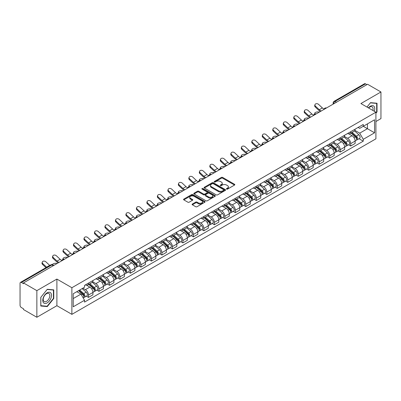 <?xml version="1.0" encoding="UTF-8"?>
<svg xmlns="http://www.w3.org/2000/svg" width="401" height="401" viewBox="0 0 401 401"><rect width="100%" height="100%" fill="white"/><g stroke="black" fill="none" stroke-linecap="round" stroke-linejoin="round"><path stroke-width="0.6" d="M226.605 189.107A0.652 0.376 0 0 0 227.527 189.107L234.54 185.061A0.932 0.536 0 0 0 234.816 184.681A0.932 0.536 0 0 0 234.54 184.3L222.66 177.437A0.932 0.536 0 0 0 221.342 177.437L214.329 181.488A0.652 0.376 0 0 0 214.139 181.753A0.652 0.376 0 0 0 214.329 182.019A0.652 0.376 0 0 0 215.252 182.019L216.159 181.498A2.987 1.724 0 0 1 220.385 181.498L221.377 182.069A2.987 1.724 0 0 1 222.249 183.287A2.987 1.724 0 0 1 221.377 184.505L220.47 185.031A0.652 0.376 0 0 0 220.274 185.297A0.652 0.376 0 0 0 220.47 185.563A0.652 0.376 0 0 0 221.392 185.563L222.299 185.041A2.987 1.724 0 0 1 226.52 185.041L227.512 185.613A2.987 1.724 0 0 1 228.385 186.831A2.987 1.724 0 0 1 227.512 188.049L226.605 188.575A0.652 0.376 0 0 0 226.415 188.841A0.652 0.376 0 0 0 226.605 189.107L226.605 188.575M192.37 204.034A0.932 0.536 0 0 0 192.099 204.415A0.932 0.536 0 0 0 192.37 204.796L195.703 206.721A0.932 0.536 0 0 0 197.021 206.721L204.811 202.224A0.932 0.536 0 0 0 205.086 201.843A0.932 0.536 0 0 0 204.811 201.462L192.931 194.605A0.932 0.536 0 0 0 191.613 194.605L183.823 199.102A0.932 0.536 0 0 0 183.553 199.482A0.932 0.536 0 0 0 183.823 199.863L187.848 202.184A0.932 0.536 0 0 0 189.172 202.184L192.505 200.259A0.932 0.536 0 0 0 192.776 199.878A0.932 0.536 0 0 0 192.505 199.498L190.505 198.345A2.496 1.444 0 0 1 189.773 197.327A2.496 1.444 0 0 1 191.317 195.994A2.496 1.444 0 0 1 194.039 196.31L201.858 200.826A2.496 1.444 0 0 1 202.59 201.843A2.496 1.444 0 0 1 201.046 203.172A2.496 1.444 0 0 1 198.325 202.861L197.021 202.109A0.932 0.536 0 0 0 195.703 202.109L192.37 204.034L192.37 204.796M71.884 287.728L56.892 279.071L36.857 290.64L23.479 282.916L367.572 84.255L380.95 91.979L360.915 103.548L375.907 112.2L71.884 287.728L71.884 314.354L375.907 138.831L375.907 112.2M216.229 194.871A0.932 0.536 0 0 0 217.548 194.871L225.337 190.375A0.932 0.536 0 0 0 225.608 189.994A0.932 0.536 0 0 0 225.337 189.613L213.457 182.756A0.932 0.536 0 0 0 212.134 182.756L204.35 187.252A0.932 0.536 0 0 0 204.074 187.633A0.932 0.536 0 0 0 204.35 188.014L216.229 194.871M202.335 189.247A0.652 0.376 0 0 1 202.996 189.342L202.996 188.565L215.071 195.538A0.932 0.536 0 0 1 215.347 195.919A0.932 0.536 0 0 1 215.071 196.3L207.287 200.796A0.932 0.536 0 0 1 205.964 200.796L194.089 193.939L194.089 193.177A0.932 0.536 0 0 0 193.813 193.558A0.932 0.536 0 0 0 194.089 193.939M194.089 193.177L197.417 191.252A0.932 0.536 0 0 1 198.741 191.252L203.558 194.034A0.932 0.536 0 0 0 204.876 194.034L207.086 192.756A0.932 0.536 0 0 0 207.362 192.375A0.932 0.536 0 0 0 207.086 191.994L202.074 189.097A0.652 0.376 0 0 1 201.878 188.831A0.652 0.376 0 0 1 202.284 188.485A0.652 0.376 0 0 1 202.996 188.565M36.857 290.64L36.857 317.266L23.479 309.542L23.479 308.765L21.393 307.562A1.9 1.098 -120 0 1 20.05 305.236L20.05 283.261A1.9 1.098 -120 0 1 20.446 282.394L50.902 264.81A1.9 1.098 60 0 1 51.849 264.906L21.393 282.489A1.9 1.098 -120 0 0 20.446 282.394M375.907 121.518L380.95 118.606L380.95 91.979M36.857 317.266L56.892 305.697L71.884 314.354M23.479 282.916L23.479 283.692L21.393 282.489M336.444 102.225L335.03 101.413A1.9 1.098 60 0 0 334.078 101.318L364.534 83.734A1.9 1.098 60 0 1 365.486 83.829L335.03 101.413A1.9 1.098 120 0 0 333.687 103.739L333.687 103.819M366.9 84.641L365.486 83.829M350.695 131.728A4.376 2.526 60 0 1 349.792 133.688L354.228 131.127A4.376 2.526 -120 0 0 355.131 129.167M344.399 136.435L347.602 138.285A4.376 2.526 60 0 1 350.695 143.643L355.131 141.082A4.376 2.526 -120 0 0 352.038 135.723L348.865 133.889M355.131 141.082L355.131 143.448L350.695 146.009L348.569 144.781M349.792 133.688A4.376 2.526 60 0 1 347.637 133.493M350.695 143.643L350.695 146.009M340.208 137.784A4.376 2.526 60 0 1 339.301 139.743L343.737 137.182A4.376 2.526 -120 0 0 344.644 135.222M338.078 150.836L340.208 152.064L344.644 149.503L344.644 147.137A4.376 2.526 -120 0 0 341.552 141.779L338.374 139.944M339.301 139.743A4.376 2.526 60 0 1 337.151 139.548M333.908 142.49L337.116 144.34A4.376 2.526 60 0 1 340.208 149.698L340.208 152.064M329.717 143.839A4.376 2.526 60 0 1 328.815 145.799L333.251 143.237A4.376 2.526 -120 0 0 334.158 141.277M327.592 156.891L329.717 158.119L334.158 155.558L334.158 153.192A4.376 2.526 -120 0 0 331.066 147.834L327.888 145.999M328.815 145.799A4.376 2.526 60 0 1 326.66 145.603M323.422 148.545L326.625 150.395A4.376 2.526 60 0 1 329.717 155.753L329.717 158.119M319.231 149.894A4.376 2.526 60 0 1 318.324 151.854L322.765 149.292A4.376 2.526 -120 0 0 323.667 147.332M317.106 162.946L319.231 164.174L323.667 161.613L323.667 159.247A4.376 2.526 -120 0 0 320.574 153.889L317.402 152.059M318.324 151.854A4.376 2.526 60 0 1 316.173 151.658M312.935 154.601L316.138 156.45A4.376 2.526 60 0 1 319.231 161.809L319.231 164.174M308.745 155.949A4.376 2.526 60 0 1 307.838 157.909L312.274 155.347A4.376 2.526 -120 0 0 313.181 153.388M306.615 169.001L308.745 170.23L313.181 167.668L313.181 165.302A4.376 2.526 -120 0 0 310.088 159.944L306.91 158.114M307.838 157.909A4.376 2.526 60 0 1 305.682 157.713M302.444 160.656L305.652 162.505A4.376 2.526 60 0 1 308.745 167.864L308.745 170.23M298.254 162.004A4.376 2.526 60 0 1 297.352 163.964L301.788 161.403A4.376 2.526 -120 0 0 302.69 159.443M296.128 175.057L298.254 176.29L302.69 173.723L302.69 171.357A4.376 2.526 -120 0 0 299.597 165.999L296.424 164.169M297.352 163.964A4.376 2.526 60 0 1 295.196 163.768M291.958 166.711L295.161 168.56A4.376 2.526 60 0 1 298.254 173.919L298.254 176.29M287.768 168.059A4.376 2.526 60 0 1 286.86 170.019L291.296 167.458A4.376 2.526 -120 0 0 292.204 165.498M285.637 181.117L287.768 182.345L292.204 179.778L292.204 177.412A4.376 2.526 -120 0 0 289.111 172.054L285.933 170.225M286.86 170.019A4.376 2.526 60 0 1 284.71 169.823M281.467 172.766L284.675 174.62A4.376 2.526 60 0 1 287.768 179.974L287.768 182.345M277.276 174.114A4.376 2.526 60 0 1 276.374 176.079L280.81 173.513A4.376 2.526 -120 0 0 281.718 171.553M275.151 187.172L277.276 188.4L281.718 185.838L281.718 183.468A4.376 2.526 -120 0 0 278.625 178.109L275.447 176.28M276.374 176.079A4.376 2.526 60 0 1 274.219 175.879M270.981 178.821L274.184 180.676A4.376 2.526 60 0 1 277.276 186.029L277.276 188.4M266.79 180.169A4.376 2.526 60 0 1 265.883 182.134L270.324 179.568A4.376 2.526 -120 0 0 271.226 177.608M264.665 193.227L266.79 194.455L271.226 191.894L271.226 189.523A4.376 2.526 -120 0 0 268.134 184.169L264.961 182.335M265.883 182.134A4.376 2.526 60 0 1 263.733 181.934M260.495 184.876L263.698 186.731A4.376 2.526 60 0 1 266.79 192.084L266.79 194.455M256.304 186.224A4.376 2.526 60 0 1 255.397 188.189L259.833 185.628A4.376 2.526 -120 0 0 260.74 183.663M254.174 199.282L256.304 200.51L260.74 197.949L260.74 195.578A4.376 2.526 -120 0 0 257.648 190.224L254.47 188.39M255.397 188.189A4.376 2.526 60 0 1 253.242 187.989M250.003 190.936L253.211 192.786A4.376 2.526 60 0 1 256.304 198.139L256.304 200.51M245.813 192.28A4.376 2.526 60 0 1 244.911 194.244L249.347 191.683A4.376 2.526 -120 0 0 250.249 189.718M243.688 205.337L245.813 206.565L250.249 204.004L250.249 201.633A4.376 2.526 -120 0 0 247.156 196.279L243.983 194.445M244.911 194.244A4.376 2.526 60 0 1 242.755 194.044M239.517 196.991L242.72 198.841A4.376 2.526 60 0 1 245.813 204.194L245.813 206.565M235.327 198.335A4.376 2.526 60 0 1 234.42 200.299L238.856 197.738A4.376 2.526 -120 0 0 239.763 195.773M233.197 211.392L235.327 212.62L239.763 210.059L239.763 207.688A4.376 2.526 -120 0 0 236.67 202.335L233.492 200.5M234.42 200.299A4.376 2.526 60 0 1 232.269 200.099M229.026 203.046L232.234 204.896A4.376 2.526 60 0 1 235.327 210.249L235.327 212.62M224.836 204.39A4.376 2.526 60 0 1 223.933 206.355L228.369 203.793A4.376 2.526 -120 0 0 229.277 201.828M222.71 217.447L224.836 218.675L229.277 216.114L229.277 213.743A4.376 2.526 -120 0 0 226.184 208.39L223.006 206.555M223.933 206.355A4.376 2.526 60 0 1 221.778 206.154M218.54 209.101L221.743 210.951A4.376 2.526 60 0 1 224.836 216.304L224.836 218.675M214.35 210.445A4.376 2.526 60 0 1 213.442 212.41L217.883 209.848A4.376 2.526 -120 0 0 218.786 207.883M212.224 223.502L214.35 224.73L218.786 222.169L218.786 219.798A4.376 2.526 -120 0 0 215.693 214.445L212.52 212.61M213.442 212.41A4.376 2.526 60 0 1 211.292 212.209M208.054 215.157L211.257 217.006A4.376 2.526 60 0 1 214.35 222.36L214.35 224.73M203.863 216.5A4.376 2.526 60 0 1 202.956 218.465L207.392 215.903A4.376 2.526 -120 0 0 208.299 213.939M201.733 229.557L203.863 230.786L208.299 228.224L208.299 225.853A4.376 2.526 -120 0 0 205.207 220.5L202.029 218.665M202.956 218.465A4.376 2.526 60 0 1 200.801 218.264M197.563 221.212L200.771 223.061A4.376 2.526 60 0 1 203.863 228.415L203.863 230.786M193.372 222.555A4.376 2.526 60 0 1 192.47 224.52L196.906 221.959A4.376 2.526 -120 0 0 197.808 219.994M191.247 235.613L193.372 236.841L197.808 234.279L197.808 231.908A4.376 2.526 -120 0 0 194.716 226.555L191.543 224.72M192.47 224.52A4.376 2.526 60 0 1 190.315 224.319M187.077 227.267L190.28 229.116A4.376 2.526 60 0 1 193.372 234.475L193.372 236.841M182.886 228.61A4.376 2.526 60 0 1 181.979 230.575L186.415 228.014A4.376 2.526 -120 0 0 187.322 226.049M180.756 241.668L182.886 242.896L187.322 240.334L187.322 237.963A4.376 2.526 -120 0 0 184.229 232.61L181.051 230.775M181.979 230.575A4.376 2.526 60 0 1 179.828 230.375M176.585 233.322L179.793 235.171A4.376 2.526 60 0 1 182.886 240.53L182.886 242.896M172.395 234.665A4.376 2.526 60 0 1 171.493 236.63L175.929 234.069A4.376 2.526 -120 0 0 176.836 232.104M170.27 247.723L172.395 248.951L176.836 246.389L176.836 244.019A4.376 2.526 -120 0 0 173.743 238.665L170.565 236.831M171.493 236.63A4.376 2.526 60 0 1 169.337 236.435M166.099 239.377L169.302 241.227A4.376 2.526 60 0 1 172.395 246.585L172.395 248.951M161.909 240.72A4.376 2.526 60 0 1 161.001 242.685L165.443 240.124A4.376 2.526 -120 0 0 166.345 238.159M159.783 253.778L161.909 255.006L166.345 252.445L166.345 250.079A4.376 2.526 -120 0 0 163.252 244.72L160.079 242.886M161.001 242.685A4.376 2.526 60 0 1 158.851 242.49M155.613 245.432L158.816 247.282A4.376 2.526 60 0 1 161.909 252.64L161.909 255.006M151.423 246.775A4.376 2.526 60 0 1 150.515 248.74L154.951 246.179A4.376 2.526 -120 0 0 155.859 244.214M149.292 259.833L151.423 261.061L155.859 258.5L155.859 256.134A4.376 2.526 -120 0 0 152.766 250.775L149.588 248.941M150.515 248.74A4.376 2.526 60 0 1 148.36 248.545M145.122 251.487L148.33 253.337A4.376 2.526 60 0 1 151.423 258.695L151.423 261.061M140.931 252.83A4.376 2.526 60 0 1 140.029 254.795L144.465 252.234A4.376 2.526 -120 0 0 145.368 250.269M138.806 265.888L140.931 267.116L145.368 264.555L145.368 262.189A4.376 2.526 -120 0 0 142.28 256.83L139.102 254.996M140.029 254.795A4.376 2.526 60 0 1 137.874 254.6M134.636 257.542L137.839 259.392A4.376 2.526 60 0 1 140.931 264.75L140.931 267.116M130.445 258.886A4.376 2.526 60 0 1 129.538 260.85L133.974 258.289A4.376 2.526 -120 0 0 134.881 256.324M128.315 271.943L130.445 273.171L134.881 270.61L134.881 268.244A4.376 2.526 -120 0 0 131.789 262.886L128.611 261.051M129.538 260.85A4.376 2.526 60 0 1 127.388 260.655M124.145 263.597L127.353 265.447A4.376 2.526 60 0 1 130.445 270.805L130.445 273.171M119.954 264.941A4.376 2.526 60 0 1 119.052 266.906L123.488 264.344A4.376 2.526 -120 0 0 124.395 262.379M117.829 277.998L119.954 279.226L124.395 276.665L124.395 274.299A4.376 2.526 -120 0 0 121.302 268.941L118.125 267.106M119.052 266.906A4.376 2.526 60 0 1 116.897 266.71M113.658 269.652L116.861 271.502A4.376 2.526 60 0 1 119.954 276.86L119.954 279.226M109.468 270.996A4.376 2.526 60 0 1 108.561 272.961L113.002 270.399A4.376 2.526 -120 0 0 113.904 268.434M107.343 284.053L109.468 285.281L113.904 282.72L113.904 280.354A4.376 2.526 -120 0 0 110.811 274.996L107.638 273.161M108.561 272.961A4.376 2.526 60 0 1 106.41 272.765M103.172 275.708L106.375 277.557A4.376 2.526 60 0 1 109.468 282.916L109.468 285.281M98.982 277.051A4.376 2.526 60 0 1 98.075 279.016L102.511 276.454A4.376 2.526 -120 0 0 103.418 274.49M96.852 290.108L98.982 291.337L103.418 288.775L103.418 286.409A4.376 2.526 -120 0 0 100.325 281.051L97.147 279.216M98.075 279.016A4.376 2.526 60 0 1 95.919 278.82M92.681 281.763L95.889 283.612A4.376 2.526 60 0 1 98.982 288.971L98.982 291.337M88.491 283.106A4.376 2.526 60 0 1 87.588 285.071L92.024 282.51A4.376 2.526 -120 0 0 92.927 280.545M86.365 296.164L88.491 297.392L92.927 294.83L92.927 292.464A4.376 2.526 -120 0 0 89.839 287.106L86.661 285.271M87.588 285.071A4.376 2.526 60 0 1 85.433 284.875M82.847 288.194L85.398 289.667A4.376 2.526 60 0 1 88.491 295.026L88.491 297.392M358.123 127.438L359.707 128.35L374.564 119.769L367.436 123.884L367.436 128.701L359.707 133.162L354.885 130.38M73.233 298.56L80.962 294.093L84.526 300.264L73.233 306.785L73.233 293.743L84.526 287.221L84.526 285.397L363.266 124.465L363.266 126.29L374.564 132.811L363.266 139.332L359.707 133.162M374.564 119.769L374.564 132.811M84.526 300.264L84.526 302.088L363.266 141.157L363.266 139.332M375.907 113.267L377.015 111.889L377.015 103.237L370.529 102.661L366.995 107.057M56.892 279.071L56.892 305.697M40.792 306.008L47.278 306.585L53.769 298.514L53.769 289.863L47.278 289.286L40.792 297.357L40.792 306.008M80.962 294.093L76.791 291.687M359.055 138.726L363.266 141.157M376.679 111.694L377.015 111.889M46.591 306.189L47.278 306.585M53.428 298.324L53.769 298.514M226.866 189.202L227.512 188.826A2.987 1.724 0 0 0 228.385 187.608L228.385 186.831M222.249 183.287L222.249 184.064A2.987 1.724 0 0 1 221.377 185.282L220.73 185.658M234.54 184.3L234.54 185.061L222.66 178.214A0.932 0.536 0 0 0 221.342 178.214L214.59 182.114M225.322 190.38L213.457 183.533A0.932 0.536 0 0 0 212.134 183.533L204.36 188.019L204.35 187.252M223.683 190.259A0.652 0.376 0 0 0 223.878 189.994A0.652 0.376 0 0 0 223.683 189.728L213.257 183.708A0.652 0.376 0 0 0 212.335 183.708L211.377 184.26A2.987 1.724 0 0 0 210.5 185.478A2.987 1.724 0 0 0 211.377 186.696L218.505 190.811A2.987 1.724 0 0 0 222.725 190.811L223.683 190.259L223.683 191.036A0.652 0.376 0 0 0 223.878 190.771L223.878 189.994M210.5 185.478L210.5 186.254A2.987 1.724 0 0 0 211.377 187.473L211.377 186.696M223.683 191.036L222.725 191.588A2.987 1.724 0 0 1 218.505 191.588L211.377 187.473M194.099 193.944L197.417 192.029L197.417 191.252M207.362 192.375L207.362 193.152A0.932 0.536 0 0 1 207.086 193.533L204.876 194.806A0.932 0.536 0 0 1 203.558 194.806L198.741 192.029A0.932 0.536 0 0 0 197.417 192.029M202.996 189.342L215.061 196.305M208.555 196.916A2.496 1.444 0 0 0 211.277 197.232A2.496 1.444 0 0 0 212.816 195.899A2.496 1.444 0 0 0 212.089 194.881L209.332 193.287A0.932 0.536 0 0 0 208.014 193.287L205.798 194.565A0.932 0.536 0 0 0 205.528 194.946A0.932 0.536 0 0 0 205.798 195.327L208.555 196.916L208.555 197.693A2.496 1.444 0 0 0 211.277 198.009A2.496 1.444 0 0 0 212.816 196.675L212.816 195.899M205.528 194.946L205.528 195.723A0.932 0.536 0 0 0 205.798 196.104L205.798 195.327M208.555 197.693L205.798 196.104M202.59 201.843L202.59 202.62A2.496 1.444 0 0 1 201.046 203.949A2.496 1.444 0 0 1 198.325 203.638L197.021 202.886A0.932 0.536 0 0 0 195.703 202.886L192.385 204.801M189.773 197.327L189.773 198.104A2.496 1.444 0 0 0 190.505 199.122L190.505 198.345M192.49 200.269L190.505 199.122M204.811 201.462L204.811 202.224L192.931 195.382A0.932 0.536 0 0 0 191.613 195.382L183.838 199.868L183.823 199.102M319.261 112.145L318.354 111.949A2.185 0.832 -13.1 0 0 315.928 112.245A2.185 0.832 -13.1 0 0 314.68 113.338A2.185 0.832 -13.1 0 0 315.261 113.734L316.168 113.929M351 132.992L355.271 136.806A2.376 1.373 60 0 1 356.018 140.48L355.131 140.992M351.111 133.092L353.126 134.255M351.431 132.741L356.183 136.987A1.143 0.657 60 0 1 356.544 138.751A1.143 0.657 60 0 1 356.439 138.791M352.143 132.33L356.414 136.145A2.376 1.373 60 0 1 357.161 139.819A2.376 1.373 60 0 1 356.444 139.899M354.524 130.901L358.835 134.746A2.376 1.373 60 0 1 359.582 138.425L357.161 139.819M324.108 109.122A5.895 3.403 60 0 1 322.364 107.929L318.615 104.42A2.185 1.579 17.7 0 0 316.504 103.669A2.185 1.579 17.7 0 0 314.985 104.646A2.185 1.579 17.7 0 0 315.522 106.205L315.261 107.017A2.185 1.579 -162.3 0 1 314.725 105.458L314.985 104.646M321.246 111.002A5.895 3.403 60 0 1 319.271 109.719L315.522 106.205M315.261 107.017L319.011 110.531A7.133 4.115 -120 0 0 320.309 111.538M308.775 118.2L307.868 118.004A2.185 0.832 -13.1 0 0 305.437 118.3A2.185 0.832 -13.1 0 0 304.189 119.393A2.185 0.832 -13.1 0 0 304.775 119.789L305.682 119.984M340.509 139.047L344.785 142.861A2.376 1.373 60 0 1 345.532 146.535L344.644 147.047M340.624 139.147L342.634 140.31M340.94 138.796L345.697 143.042A1.143 0.657 60 0 1 346.058 144.806A1.143 0.657 60 0 1 345.953 144.846M341.652 138.385L345.928 142.2A2.376 1.373 60 0 1 346.675 145.879A2.376 1.373 60 0 1 345.958 145.954M344.038 136.957L348.349 140.801A2.376 1.373 60 0 1 349.096 144.48L346.675 145.879M298.284 124.255L297.377 124.059A2.185 0.832 -13.1 0 0 294.951 124.355A2.185 0.832 -13.1 0 0 293.702 125.448A2.185 0.832 -13.1 0 0 294.284 125.844L295.191 126.044M330.023 145.102L334.299 148.916A2.376 1.373 60 0 1 335.041 152.591L334.153 153.102M330.138 145.202L332.148 146.365M330.454 144.851L335.211 149.097A1.143 0.657 60 0 1 335.567 150.861A1.143 0.657 60 0 1 335.462 150.901M331.166 144.44L335.442 148.255A2.376 1.373 60 0 1 336.183 151.934A2.376 1.373 60 0 1 335.467 152.009M333.547 143.012L337.858 146.856A2.376 1.373 60 0 1 338.604 150.535L336.183 151.934M374.288 111.267A6.18 3.569 120 0 0 374.178 106.526A6.18 3.569 120 0 0 368.414 107.874M372.875 110.45A4.677 2.702 120 0 0 372.649 107.313A4.677 2.702 120 0 0 372.123 106.826A4.677 2.702 120 0 0 368.604 107.984M367.005 107.062L370.394 102.851L376.679 103.413L376.679 111.794L375.907 112.756M376.263 103.172L376.679 103.413M50.927 293.151A6.18 3.569 120 0 0 44.957 294.75A6.18 3.569 120 0 0 43.358 302.565A6.18 3.569 120 0 0 49.328 300.966A6.18 3.569 120 0 0 50.927 293.151M49.398 293.938A4.677 2.702 120 0 0 48.872 293.452A4.677 2.702 120 0 0 44.516 295.637A4.677 2.702 120 0 0 43.664 301.071A4.677 2.702 120 0 0 44.19 301.557A4.677 2.702 120 0 0 48.546 299.372A4.677 2.702 120 0 0 49.398 293.938M47.143 306.239L40.857 305.677L40.857 297.296L47.143 289.477L53.428 290.038L53.428 298.419L47.143 306.239M53.012 289.798L53.428 290.038M313.622 115.177A5.895 3.403 60 0 1 311.873 113.984L308.128 110.475A2.185 1.579 17.7 0 0 306.013 109.729A2.185 1.579 17.7 0 0 304.494 110.701A2.185 1.579 17.7 0 0 305.036 112.26L304.775 113.072A2.185 1.579 -162.3 0 1 304.239 111.518L304.494 110.701M310.76 117.057A5.895 3.403 60 0 1 308.78 115.774L305.036 112.26M304.775 113.072L308.519 116.586A7.133 4.115 -120 0 0 309.823 117.593M303.131 121.232A5.895 3.403 60 0 1 301.387 120.039L297.637 116.531A2.185 1.579 17.7 0 0 295.527 115.784A2.185 1.579 17.7 0 0 294.008 116.756A2.185 1.579 17.7 0 0 294.545 118.315L294.284 119.127A2.185 1.579 -162.3 0 1 293.748 117.573L294.008 116.756M300.269 123.112A5.895 3.403 60 0 1 298.294 121.829L294.545 118.315M294.284 119.127L298.033 122.641A7.133 4.115 -120 0 0 299.336 123.648M287.798 130.31L286.89 130.114A2.185 0.832 -13.1 0 0 284.459 130.41A2.185 0.832 -13.1 0 0 283.216 131.503A2.185 0.832 -13.1 0 0 283.798 131.899L284.705 132.099M319.537 151.157L323.808 154.971A2.376 1.373 60 0 1 324.554 158.646L323.667 159.157M319.647 151.257L321.657 152.42M319.968 150.906L324.72 155.152A1.143 0.657 60 0 1 325.081 156.916A1.143 0.657 60 0 1 324.975 156.956M320.68 150.495L324.95 154.31A2.376 1.373 60 0 1 325.697 157.989A2.376 1.373 60 0 1 324.98 158.064M323.061 149.067L327.371 152.916A2.376 1.373 60 0 1 328.118 156.59L325.697 157.989M277.307 136.365L276.404 136.17A2.185 0.832 -13.1 0 0 273.973 136.465A2.185 0.832 -13.1 0 0 272.725 137.558A2.185 0.832 -13.1 0 0 273.312 137.954L274.214 138.155M309.046 157.212L313.321 161.027A2.376 1.373 60 0 1 314.068 164.701L313.181 165.212M309.161 157.312L311.171 158.475M309.477 156.961L314.234 161.207A1.143 0.657 60 0 1 314.59 162.971A1.143 0.657 60 0 1 314.489 163.012M310.189 156.555L314.464 160.365A2.376 1.373 60 0 1 315.211 164.044A2.376 1.373 60 0 1 314.489 164.119M312.574 155.122L316.885 158.971A2.376 1.373 60 0 1 317.632 162.646L315.211 164.044M266.82 142.42L265.913 142.225A2.185 0.832 -13.1 0 0 263.487 142.52A2.185 0.832 -13.1 0 0 262.239 143.613A2.185 0.832 -13.1 0 0 262.82 144.009L263.728 144.21M298.56 163.267L302.83 167.082A2.376 1.373 60 0 1 303.577 170.756L302.69 171.267M298.67 163.367L300.685 164.53M298.991 163.022L303.742 167.262A1.143 0.657 60 0 1 304.103 169.027A1.143 0.657 60 0 1 303.998 169.067M299.702 162.611L303.973 166.42A2.376 1.373 60 0 1 304.72 170.099A2.376 1.373 60 0 1 304.003 170.174M302.083 161.177L306.394 165.027A2.376 1.373 60 0 1 307.141 168.701L304.72 170.099M292.645 127.287A5.895 3.403 60 0 1 290.895 126.094L287.151 122.586A2.185 1.579 17.7 0 0 285.036 121.839A2.185 1.579 17.7 0 0 283.522 122.811A2.185 1.579 17.7 0 0 284.058 124.37L283.798 125.182A2.185 1.579 -162.3 0 1 283.261 123.628L283.522 122.811M289.783 129.167A5.895 3.403 60 0 1 287.803 127.884L284.058 124.37M283.798 125.182L287.547 128.696A7.133 4.115 -120 0 0 288.845 129.703M282.159 133.343A5.895 3.403 60 0 1 280.409 132.15L276.66 128.641A2.185 1.579 17.7 0 0 274.55 127.894A2.185 1.579 17.7 0 0 273.031 128.866A2.185 1.579 17.7 0 0 273.567 130.425L273.312 131.237A2.185 1.579 -162.3 0 1 272.77 129.683L273.031 128.866M279.296 135.222A5.895 3.403 60 0 1 277.317 133.939L273.567 130.425M273.312 131.237L277.056 134.751A7.133 4.115 -120 0 0 278.359 135.759M271.667 139.398A5.895 3.403 60 0 1 269.923 138.205L266.174 134.696A2.185 1.579 17.7 0 0 264.064 133.949A2.185 1.579 17.7 0 0 262.545 134.921A2.185 1.579 17.7 0 0 263.081 136.48L262.82 137.297A2.185 1.579 -162.3 0 1 262.284 135.738L262.545 134.921M268.805 141.277A5.895 3.403 60 0 1 266.83 139.994L263.081 136.48M262.82 137.297L266.57 140.806A7.133 4.115 -120 0 0 267.868 141.819M256.334 148.475L255.427 148.28A2.185 0.832 -13.1 0 0 252.996 148.576A2.185 0.832 -13.1 0 0 251.748 149.668A2.185 0.832 -13.1 0 0 252.334 150.064L253.242 150.265M288.068 169.322L292.344 173.137A2.376 1.373 60 0 1 293.091 176.811L292.204 177.322M288.184 169.422L290.194 170.585M288.499 169.077L293.256 173.317A1.143 0.657 60 0 1 293.617 175.082A1.143 0.657 60 0 1 293.512 175.122M289.211 168.666L293.487 172.475A2.376 1.373 60 0 1 294.234 176.154A2.376 1.373 60 0 1 293.517 176.229M291.597 167.232L295.908 171.082A2.376 1.373 60 0 1 296.655 174.756L294.234 176.154M261.181 145.453A5.895 3.403 60 0 1 259.432 144.265L255.688 140.751A2.185 1.579 17.7 0 0 253.572 140.004A2.185 1.579 17.7 0 0 252.054 140.977A2.185 1.579 17.7 0 0 252.595 142.535L252.334 143.352A2.185 1.579 -162.3 0 1 251.798 141.794L252.054 140.977M258.319 147.332A5.895 3.403 60 0 1 256.339 146.049L252.595 142.535M252.334 143.352L256.079 146.861A7.133 4.115 -120 0 0 257.382 147.874M245.843 154.53L244.936 154.335A2.185 0.832 -13.1 0 0 242.51 154.631A2.185 0.832 -13.1 0 0 241.262 155.723A2.185 0.832 -13.1 0 0 241.843 156.119L242.75 156.32M277.582 175.377L281.858 179.192A2.376 1.373 60 0 1 282.6 182.866L281.713 183.382M277.698 175.478L279.708 176.64M278.013 175.132L282.77 179.372A1.143 0.657 60 0 1 283.126 181.137A1.143 0.657 60 0 1 283.021 181.177M278.725 174.721L283.001 178.53A2.376 1.373 60 0 1 283.743 182.209A2.376 1.373 60 0 1 283.026 182.285M281.106 173.287L285.417 177.137A2.376 1.373 60 0 1 286.164 180.811L283.743 182.209M250.69 151.508A5.895 3.403 60 0 1 248.946 150.32L245.196 146.806A2.185 1.579 17.7 0 0 243.086 146.059A2.185 1.579 17.7 0 0 241.567 147.032A2.185 1.579 17.7 0 0 242.104 148.591L241.843 149.408A2.185 1.579 -162.3 0 1 241.307 147.849L241.567 147.032M247.828 153.388A5.895 3.403 60 0 1 245.853 152.104L242.104 148.591M241.843 149.408L245.592 152.916A7.133 4.115 -120 0 0 246.896 153.929M235.357 160.59L234.45 160.39A2.185 0.832 -13.1 0 0 232.019 160.686A2.185 0.832 -13.1 0 0 230.775 161.778A2.185 0.832 -13.1 0 0 231.357 162.174L232.264 162.375M267.096 181.432L271.367 185.247A2.376 1.373 60 0 1 272.114 188.921L271.226 189.437M267.206 181.533L269.216 182.696M267.527 181.187L272.279 185.427A1.143 0.657 60 0 1 272.64 187.192A1.143 0.657 60 0 1 272.535 187.232M268.239 180.776L272.51 184.585A2.376 1.373 60 0 1 273.256 188.264A2.376 1.373 60 0 1 272.54 188.34M270.62 179.342L274.931 183.192A2.376 1.373 60 0 1 275.677 186.866L273.256 188.264M240.204 157.563A5.895 3.403 60 0 1 238.455 156.375L234.71 152.861A2.185 1.579 17.7 0 0 232.595 152.114A2.185 1.579 17.7 0 0 231.081 153.087A2.185 1.579 17.7 0 0 231.618 154.646L231.357 155.463A2.185 1.579 -162.3 0 1 230.821 153.904L231.081 153.087M237.342 159.443A5.895 3.403 60 0 1 235.362 158.159L231.618 154.646M231.357 155.463L235.106 158.971A7.133 4.115 -120 0 0 236.405 159.984M224.866 166.646L223.964 166.445A2.185 0.832 -13.1 0 0 221.532 166.741A2.185 0.832 -13.1 0 0 220.284 167.834A2.185 0.832 -13.1 0 0 220.871 168.23L221.773 168.43M256.605 187.488L260.881 191.302A2.376 1.373 60 0 1 261.627 194.976L260.74 195.493M256.72 187.588L258.73 188.751M257.036 187.242L261.793 191.483A1.143 0.657 60 0 1 262.149 193.247A1.143 0.657 60 0 1 262.048 193.287M257.748 186.831L262.023 190.645A2.376 1.373 60 0 1 262.77 194.32A2.376 1.373 60 0 1 262.048 194.395M260.134 185.397L264.444 189.247A2.376 1.373 60 0 1 265.191 192.921L262.77 194.32M229.718 163.618A5.895 3.403 60 0 1 227.969 162.43L224.219 158.916A2.185 1.579 17.7 0 0 222.109 158.169A2.185 1.579 17.7 0 0 220.59 159.147A2.185 1.579 17.7 0 0 221.126 160.701L220.871 161.518A2.185 1.579 -162.3 0 1 220.329 159.959L220.59 159.147M226.856 165.498A5.895 3.403 60 0 1 224.876 164.215L221.126 160.701M220.871 161.518L224.615 165.027A7.133 4.115 -120 0 0 225.918 166.039M214.38 172.701L213.472 172.5A2.185 0.832 -13.1 0 0 211.046 172.796A2.185 0.832 -13.1 0 0 209.798 173.889A2.185 0.832 -13.1 0 0 210.38 174.285L211.287 174.485M246.119 193.543L250.389 197.357A2.376 1.373 60 0 1 251.136 201.031L250.249 201.548M246.229 193.648L248.244 194.806M246.55 193.297L251.307 197.538A1.143 0.657 60 0 1 251.663 199.302A1.143 0.657 60 0 1 251.557 199.347M247.262 192.886L251.532 196.701A2.376 1.373 60 0 1 252.279 200.375A2.376 1.373 60 0 1 251.562 200.45M249.643 191.452L253.953 195.302A2.376 1.373 60 0 1 254.7 198.976L252.279 200.375M219.227 169.673A5.895 3.403 60 0 1 217.482 168.485L213.733 164.971A2.185 1.579 17.7 0 0 211.623 164.225A2.185 1.579 17.7 0 0 210.104 165.202A2.185 1.579 17.7 0 0 210.64 166.756L210.38 167.573A2.185 1.579 -162.3 0 1 209.843 166.014L210.104 165.202M216.365 171.553A5.895 3.403 60 0 1 214.39 170.27L210.64 166.756M210.38 167.573L214.129 171.082A7.133 4.115 -120 0 0 215.427 172.094M203.893 178.756L202.986 178.555A2.185 0.832 -13.1 0 0 200.555 178.851A2.185 0.832 -13.1 0 0 199.307 179.944A2.185 0.832 -13.1 0 0 199.893 180.34L200.801 180.54M235.628 199.598L239.903 203.412A2.376 1.373 60 0 1 240.65 207.091L239.763 207.603M235.743 199.703L237.753 200.861M236.059 199.352L240.816 203.593A1.143 0.657 60 0 1 241.176 205.357A1.143 0.657 60 0 1 241.071 205.402M236.77 198.941L241.046 202.756A2.376 1.373 60 0 1 241.793 206.43A2.376 1.373 60 0 1 241.076 206.505M239.156 197.508L243.467 201.357A2.376 1.373 60 0 1 244.214 205.031L241.793 206.43M208.741 175.728A5.895 3.403 60 0 1 206.991 174.54L203.247 171.026A2.185 1.579 17.7 0 0 201.132 170.28A2.185 1.579 17.7 0 0 199.613 171.257A2.185 1.579 17.7 0 0 200.154 172.811L199.893 173.628A2.185 1.579 -162.3 0 1 199.357 172.069L199.613 171.257M205.878 177.608A5.895 3.403 60 0 1 203.898 176.325L200.154 172.811M199.893 173.628L203.638 177.137A7.133 4.115 -120 0 0 204.941 178.149M193.402 184.811L192.495 184.61A2.185 0.832 -13.1 0 0 190.069 184.906A2.185 0.832 -13.1 0 0 188.821 185.999A2.185 0.832 -13.1 0 0 189.402 186.395L190.31 186.595M225.141 205.653L229.417 209.467A2.376 1.373 60 0 1 230.159 213.147L229.272 213.658M225.257 205.758L227.267 206.916M225.573 205.407L230.329 209.648A1.143 0.657 60 0 1 230.685 211.412A1.143 0.657 60 0 1 230.58 211.457M226.284 204.996L230.56 208.811A2.376 1.373 60 0 1 231.302 212.485A2.376 1.373 60 0 1 230.585 212.56M228.665 203.563L232.976 207.412A2.376 1.373 60 0 1 233.723 211.086L231.302 212.485M198.249 181.783A5.895 3.403 60 0 1 196.505 180.595L192.756 177.082A2.185 1.579 17.7 0 0 190.645 176.335A2.185 1.579 17.7 0 0 189.127 177.312A2.185 1.579 17.7 0 0 189.663 178.866L189.402 179.683A2.185 1.579 -162.3 0 1 188.866 178.124L189.127 177.312M195.387 183.663A5.895 3.403 60 0 1 193.412 182.38L189.663 178.866M189.402 179.683L193.152 183.192A7.133 4.115 -120 0 0 194.455 184.204M182.916 190.866L182.009 190.665A2.185 0.832 -13.1 0 0 179.578 190.961A2.185 0.832 -13.1 0 0 178.335 192.059A2.185 0.832 -13.1 0 0 178.916 192.45L179.823 192.65M214.655 211.708L218.926 215.522A2.376 1.373 60 0 1 219.673 219.202L218.786 219.713M214.766 211.813L216.776 212.971M215.086 211.462L219.838 215.703A1.143 0.657 60 0 1 220.199 217.467A1.143 0.657 60 0 1 220.094 217.512M215.798 211.051L220.069 214.866A2.376 1.373 60 0 1 220.816 218.54A2.376 1.373 60 0 1 220.099 218.615M218.179 209.618L222.49 213.467A2.376 1.373 60 0 1 223.237 217.141L220.816 218.54M187.763 187.838A5.895 3.403 60 0 1 186.014 186.65L182.27 183.137A2.185 1.579 17.7 0 0 180.154 182.39A2.185 1.579 17.7 0 0 178.64 183.367A2.185 1.579 17.7 0 0 179.177 184.926L178.916 185.738A2.185 1.579 -162.3 0 1 178.38 184.179L178.64 183.367M184.901 189.718A5.895 3.403 60 0 1 182.921 188.435L179.177 184.926M178.916 185.738L182.666 189.247A7.133 4.115 -120 0 0 183.964 190.259M172.425 196.921L171.523 196.721A2.185 0.832 -13.1 0 0 169.092 197.016A2.185 0.832 -13.1 0 0 167.844 198.114A2.185 0.832 -13.1 0 0 168.43 198.51L169.332 198.706M204.164 217.768L208.44 221.578A2.376 1.373 60 0 1 209.187 225.257L208.299 225.768M204.279 217.868L206.289 219.026M204.595 217.517L209.352 221.758A1.143 0.657 60 0 1 209.708 223.522A1.143 0.657 60 0 1 209.608 223.568M205.307 217.106L209.583 220.921A2.376 1.373 60 0 1 210.33 224.595A2.376 1.373 60 0 1 209.608 224.67M207.693 215.673L212.004 219.522A2.376 1.373 60 0 1 212.751 223.197L210.33 224.595M177.277 193.894A5.895 3.403 60 0 1 175.528 192.706L171.778 189.192A2.185 1.579 17.7 0 0 169.668 188.445A2.185 1.579 17.7 0 0 168.149 189.422A2.185 1.579 17.7 0 0 168.686 190.981L168.43 191.793A2.185 1.579 -162.3 0 1 167.889 190.234L168.149 189.422M174.415 195.773A5.895 3.403 60 0 1 172.435 194.49L168.686 190.981M168.43 191.793L172.174 195.302A7.133 4.115 -120 0 0 173.478 196.315M161.939 202.976L161.032 202.776A2.185 0.832 -13.1 0 0 158.606 203.071A2.185 0.832 -13.1 0 0 157.357 204.169A2.185 0.832 -13.1 0 0 157.939 204.565L158.846 204.761M193.678 223.823L197.949 227.633A2.376 1.373 60 0 1 198.695 231.312L197.808 231.823M193.788 223.923L195.803 225.081M194.109 223.573L198.866 227.813A1.143 0.657 60 0 1 199.222 229.578A1.143 0.657 60 0 1 199.117 229.623M194.821 223.162L199.091 226.976A2.376 1.373 60 0 1 199.838 230.65A2.376 1.373 60 0 1 199.122 230.725M197.202 221.728L201.513 225.578A2.376 1.373 60 0 1 202.259 229.252L199.838 230.65M166.786 199.949A5.895 3.403 60 0 1 165.042 198.761L161.292 195.247A2.185 1.579 17.7 0 0 159.182 194.5A2.185 1.579 17.7 0 0 157.663 195.477A2.185 1.579 17.7 0 0 158.2 197.036L157.939 197.848A2.185 1.579 -162.3 0 1 157.403 196.29L157.663 195.477M163.924 201.828A5.895 3.403 60 0 1 161.949 200.545L158.2 197.036M157.939 197.848L161.688 201.357A7.133 4.115 -120 0 0 162.986 202.37M151.453 209.031L150.545 208.831A2.185 0.832 -13.1 0 0 148.114 209.127A2.185 0.832 -13.1 0 0 146.866 210.224A2.185 0.832 -13.1 0 0 147.453 210.62L148.36 210.816M183.187 229.878L187.462 233.688A2.376 1.373 60 0 1 188.209 237.367L187.322 237.878M183.302 229.979L185.312 231.136M183.618 229.628L188.375 233.873A1.143 0.657 60 0 1 188.736 235.633A1.143 0.657 60 0 1 188.63 235.678M184.33 229.217L188.605 233.031A2.376 1.373 60 0 1 189.352 236.705A2.376 1.373 60 0 1 188.635 236.78M186.716 227.788L191.026 231.633A2.376 1.373 60 0 1 191.773 235.307L189.352 236.705M156.3 206.004A5.895 3.403 60 0 1 154.55 204.816L150.806 201.302A2.185 1.579 17.7 0 0 148.691 200.555A2.185 1.579 17.7 0 0 147.172 201.533A2.185 1.579 17.7 0 0 147.713 203.091L147.453 203.903A2.185 1.579 -162.3 0 1 146.916 202.345L147.172 201.533M153.438 207.883A5.895 3.403 60 0 1 151.458 206.6L147.713 203.091M147.453 203.903L151.197 207.412A7.133 4.115 -120 0 0 152.5 208.425M140.962 215.086L140.054 214.886A2.185 0.832 -13.1 0 0 137.628 215.182A2.185 0.832 -13.1 0 0 136.38 216.279A2.185 0.832 -13.1 0 0 136.962 216.675L137.869 216.871M172.701 235.933L176.976 239.743A2.376 1.373 60 0 1 177.718 243.422L176.836 243.933M172.816 236.034L174.826 237.191M173.132 235.683L177.889 239.928A1.143 0.657 60 0 1 178.244 241.693A1.143 0.657 60 0 1 178.139 241.733M173.844 235.272L178.119 239.086A2.376 1.373 60 0 1 178.861 242.76A2.376 1.373 60 0 1 178.144 242.836M176.224 233.843L180.535 237.688A2.376 1.373 60 0 1 181.282 241.362L178.861 242.76M145.809 212.059A5.895 3.403 60 0 1 144.064 210.871L140.315 207.357A2.185 1.579 17.7 0 0 138.205 206.61A2.185 1.579 17.7 0 0 136.686 207.588A2.185 1.579 17.7 0 0 137.222 209.147L136.962 209.959A2.185 1.579 -162.3 0 1 136.425 208.4L136.686 207.588M142.946 213.939A5.895 3.403 60 0 1 140.972 212.655L137.222 209.147M136.962 209.959L140.711 213.467A7.133 4.115 -120 0 0 142.014 214.48M130.475 221.141L129.568 220.941A2.185 0.832 -13.1 0 0 127.137 221.237A2.185 0.832 -13.1 0 0 125.894 222.334A2.185 0.832 -13.1 0 0 126.475 222.73L127.383 222.926M162.215 241.988L166.485 245.798A2.376 1.373 60 0 1 167.232 249.477L166.345 249.988M162.325 242.089L164.335 243.252M162.646 241.738L167.397 245.983A1.143 0.657 60 0 1 167.758 247.748A1.143 0.657 60 0 1 167.653 247.788M163.357 241.327L167.628 245.141A2.376 1.373 60 0 1 168.375 248.815A2.376 1.373 60 0 1 167.658 248.891M165.738 239.898L170.049 243.743A2.376 1.373 60 0 1 170.796 247.417L168.375 248.815M135.322 218.114A5.895 3.403 60 0 1 133.573 216.926L129.829 213.412A2.185 1.579 17.7 0 0 127.713 212.665A2.185 1.579 17.7 0 0 126.2 213.643A2.185 1.579 17.7 0 0 126.736 215.202L126.475 216.014A2.185 1.579 -162.3 0 1 125.939 214.455L126.2 213.643M132.46 219.994A5.895 3.403 60 0 1 130.48 218.71L126.736 215.202M126.475 216.014L130.225 219.522A7.133 4.115 -120 0 0 131.523 220.535M119.984 227.197L119.082 226.996A2.185 0.832 -13.1 0 0 116.651 227.292A2.185 0.832 -13.1 0 0 115.403 228.39A2.185 0.832 -13.1 0 0 115.989 228.786L116.891 228.981M151.723 248.044L155.999 251.858A2.376 1.373 60 0 1 156.746 255.532L155.859 256.044M151.839 248.144L153.849 249.307M152.154 247.793L156.911 252.039A1.143 0.657 60 0 1 157.267 253.803A1.143 0.657 60 0 1 157.167 253.843M152.866 247.382L157.142 251.196A2.376 1.373 60 0 1 157.889 254.871A2.376 1.373 60 0 1 157.167 254.946M155.252 245.953L159.563 249.798A2.376 1.373 60 0 1 160.31 253.472L157.889 254.871M124.836 224.174A5.895 3.403 60 0 1 123.087 222.981L119.338 219.472A2.185 1.579 17.7 0 0 117.227 218.72A2.185 1.579 17.7 0 0 115.709 219.698A2.185 1.579 17.7 0 0 116.245 221.257L115.989 222.069A2.185 1.579 -162.3 0 1 115.448 220.51L115.709 219.698M121.974 226.049A5.895 3.403 60 0 1 119.994 224.766L116.245 221.257M115.989 222.069L119.734 225.583A7.133 4.115 -120 0 0 121.037 226.59M109.498 233.252L108.591 233.056A2.185 0.832 -13.1 0 0 106.165 233.347A2.185 0.832 -13.1 0 0 104.917 234.445A2.185 0.832 -13.1 0 0 105.498 234.841L106.405 235.036M141.237 254.099L145.508 257.913A2.376 1.373 60 0 1 146.255 261.587L145.368 262.099M141.347 254.199L143.363 255.362M141.668 253.848L146.425 258.094A1.143 0.657 60 0 1 146.781 259.858A1.143 0.657 60 0 1 146.676 259.898M142.38 253.437L146.651 257.252A2.376 1.373 60 0 1 147.398 260.926A2.376 1.373 60 0 1 146.681 261.001M144.761 252.008L149.072 255.853A2.376 1.373 60 0 1 149.819 259.527L147.398 260.926M114.345 230.229A5.895 3.403 60 0 1 112.601 229.036L108.851 225.527A2.185 1.579 17.7 0 0 106.741 224.776A2.185 1.579 17.7 0 0 105.222 225.753A2.185 1.579 17.7 0 0 105.759 227.312L105.498 228.124A2.185 1.579 -162.3 0 1 104.962 226.565L105.222 225.753M111.483 232.104A5.895 3.403 60 0 1 109.508 230.821L105.759 227.312M105.498 228.124L109.247 231.638A7.133 4.115 -120 0 0 110.546 232.645M99.012 239.307L98.105 239.111A2.185 0.832 -13.1 0 0 95.674 239.402A2.185 0.832 -13.1 0 0 94.425 240.5A2.185 0.832 -13.1 0 0 95.012 240.896L95.919 241.091M130.746 260.154L135.022 263.968A2.376 1.373 60 0 1 135.769 267.642L134.881 268.154M130.861 260.254L132.871 261.417M131.177 259.903L135.934 264.149A1.143 0.657 60 0 1 136.295 265.913A1.143 0.657 60 0 1 136.19 265.953M131.889 259.492L136.165 263.307A2.376 1.373 60 0 1 136.911 266.981A2.376 1.373 60 0 1 136.195 267.056M134.275 258.064L138.586 261.908A2.376 1.373 60 0 1 139.332 265.582L136.911 266.981M103.859 236.284A5.895 3.403 60 0 1 102.11 235.091L98.365 231.583A2.185 1.579 17.7 0 0 96.25 230.831A2.185 1.579 17.7 0 0 94.731 231.808A2.185 1.579 17.7 0 0 95.273 233.367L95.012 234.179A2.185 1.579 -162.3 0 1 94.476 232.62L94.731 231.808M100.997 238.159A5.895 3.403 60 0 1 99.017 236.876L95.273 233.367M95.012 234.179L98.756 237.693A7.133 4.115 -120 0 0 100.06 238.7M88.521 245.362L87.613 245.166A2.185 0.832 -13.1 0 0 85.187 245.457A2.185 0.832 -13.1 0 0 83.939 246.555A2.185 0.832 -13.1 0 0 84.521 246.951L85.428 247.146M120.26 266.209L124.536 270.023A2.376 1.373 60 0 1 125.277 273.698L124.395 274.209M120.375 266.309L122.385 267.472M120.691 265.958L125.448 270.204A1.143 0.657 60 0 1 125.804 271.968A1.143 0.657 60 0 1 125.698 272.008M121.403 265.547L125.678 269.362A2.376 1.373 60 0 1 126.42 273.036A2.376 1.373 60 0 1 125.703 273.111M123.784 264.119L128.094 267.963A2.376 1.373 60 0 1 128.841 271.637L126.42 273.036M93.368 242.339A5.895 3.403 60 0 1 91.623 241.146L87.874 237.638A2.185 1.579 17.7 0 0 85.764 236.886A2.185 1.579 17.7 0 0 84.245 237.863A2.185 1.579 17.7 0 0 84.781 239.422L84.521 240.234A2.185 1.579 -162.3 0 1 83.984 238.675L84.245 237.863M90.506 244.214A5.895 3.403 60 0 1 88.531 242.931L84.781 239.422M84.521 240.234L88.27 243.748A7.133 4.115 -120 0 0 89.573 244.755M78.035 251.417L77.127 251.221A2.185 0.832 -13.1 0 0 74.696 251.512A2.185 0.832 -13.1 0 0 73.453 252.61A2.185 0.832 -13.1 0 0 74.035 253.006L74.942 253.201M109.774 272.264L114.044 276.078A2.376 1.373 60 0 1 114.791 279.753L113.904 280.264M109.884 272.364L111.894 273.527M110.205 272.013L114.957 276.259A1.143 0.657 60 0 1 115.318 278.023A1.143 0.657 60 0 1 115.212 278.063M110.917 271.602L115.187 275.417A2.376 1.373 60 0 1 115.934 279.091A2.376 1.373 60 0 1 115.217 279.171M113.298 270.174L117.608 274.018A2.376 1.373 60 0 1 118.355 277.698L115.934 279.091M82.882 248.394A5.895 3.403 60 0 1 81.132 247.201L77.388 243.693A2.185 1.579 17.7 0 0 75.273 242.941A2.185 1.579 17.7 0 0 73.759 243.918A2.185 1.579 17.7 0 0 74.295 245.477L74.035 246.289A2.185 1.579 -162.3 0 1 73.498 244.73L73.759 243.918M80.02 250.269A5.895 3.403 60 0 1 78.04 248.986L74.295 245.477M74.035 246.289L77.784 249.803A7.133 4.115 -120 0 0 79.082 250.81M67.543 257.472L66.641 257.277A2.185 0.832 -13.1 0 0 64.21 257.567A2.185 0.832 -13.1 0 0 62.962 258.665A2.185 0.832 -13.1 0 0 63.548 259.061L64.451 259.257M99.283 278.319L103.558 282.134A2.376 1.373 60 0 1 104.305 285.808L103.418 286.319M99.398 278.419L101.408 279.582M99.714 278.068L104.471 282.314A1.143 0.657 60 0 1 104.826 284.078A1.143 0.657 60 0 1 104.726 284.119M100.425 277.657L104.701 281.472A2.376 1.373 60 0 1 105.448 285.146A2.376 1.373 60 0 1 104.726 285.226M102.811 276.229L107.122 280.073A2.376 1.373 60 0 1 107.869 283.753L105.448 285.146M72.396 254.45A5.895 3.403 60 0 1 70.646 253.257L66.897 249.748A2.185 1.579 17.7 0 0 64.787 248.996A2.185 1.579 17.7 0 0 63.268 249.973A2.185 1.579 17.7 0 0 63.804 251.532L63.548 252.344A2.185 1.579 -162.3 0 1 63.007 250.785L63.268 249.973M69.533 256.324A5.895 3.403 60 0 1 67.553 255.041L63.804 251.532M63.548 252.344L67.293 255.858A7.133 4.115 -120 0 0 68.596 256.866M57.057 263.527L56.15 263.332A2.185 0.832 -13.1 0 0 53.799 263.597A2.185 0.832 -13.1 0 0 52.466 264.655M88.796 284.374L93.067 288.189A2.376 1.373 60 0 1 93.814 291.863L92.927 292.374M88.907 284.474L90.922 285.637M89.228 284.124L93.984 288.369A1.143 0.657 60 0 1 94.34 290.134A1.143 0.657 60 0 1 94.235 290.174M89.939 283.713L94.21 287.527A2.376 1.373 60 0 1 94.957 291.201A2.376 1.373 60 0 1 94.24 291.281M92.32 282.284L96.631 286.129A2.376 1.373 60 0 1 97.378 289.808L94.957 291.201M53.498 265.211L53.965 265.312M61.904 260.505A5.895 3.403 60 0 1 60.16 259.312L56.411 255.803A2.185 1.579 17.7 0 0 54.3 255.051A2.185 1.579 17.7 0 0 52.782 256.028A2.185 1.579 17.7 0 0 53.318 257.587L53.057 258.399A2.185 1.579 -162.3 0 1 52.521 256.84L52.782 256.028M59.042 262.379A5.895 3.403 60 0 1 57.067 261.096L53.318 257.587M53.057 258.399L56.807 261.913A7.133 4.115 -120 0 0 58.105 262.921M78.566 290.66L82.581 294.244A2.376 1.373 60 0 1 83.328 297.918L83.207 297.988M78.611 290.64L80.431 291.692M78.997 290.414L83.493 294.424A1.143 0.657 60 0 1 83.854 296.189A1.143 0.657 60 0 1 83.749 296.229M79.709 290.003L83.724 293.582A2.376 1.373 60 0 1 84.471 297.256A2.376 1.373 60 0 1 83.754 297.336M82.13 288.605L86.145 292.184A2.376 1.373 60 0 1 86.892 295.863L84.471 297.256M49.769 265.462A5.895 3.403 60 0 1 49.669 265.367L45.925 261.858A2.185 1.579 17.7 0 0 43.809 261.106A2.185 1.579 17.7 0 0 42.295 262.084A2.185 1.579 17.7 0 0 42.832 263.642L42.571 264.454A2.185 1.579 -162.3 0 1 42.035 262.896L42.295 262.084M46.676 267.246A5.895 3.403 60 0 1 46.576 267.151L42.832 263.642M42.571 264.454L45.98 267.652M333.752 103.779L333.687 103.739A1.9 1.098 0 0 1 333.131 102.962L333.131 104.14M98.982 288.971L103.418 286.409M109.468 282.916L113.904 280.354M119.954 276.86L124.395 274.299M130.445 270.805L134.881 268.244M140.931 264.75L145.368 262.189M151.423 258.695L155.859 256.134M161.909 252.64L166.345 250.079M172.395 246.585L176.836 244.019M182.886 240.53L187.322 237.963M193.372 234.475L197.808 231.908M203.863 228.415L208.299 225.853M214.35 222.36L218.786 219.798M224.836 216.304L229.277 213.743M235.327 210.249L239.763 207.688M245.813 204.194L250.249 201.633M256.304 198.139L260.74 195.578M266.79 192.084L271.226 189.523M277.276 186.029L281.718 183.468M287.768 179.974L292.204 177.412M298.254 173.919L302.69 171.357M308.745 167.864L313.181 165.302M319.231 161.809L323.667 159.247M329.717 155.753L334.158 153.192M340.208 149.698L344.644 147.137M88.491 295.026L92.927 292.464M85.398 289.667L89.839 287.106M95.889 283.612L100.325 281.051M106.375 277.557L110.811 274.996M116.861 271.502L121.302 268.941M127.353 265.447L131.789 262.886M137.839 259.392L142.28 256.83M148.33 253.337L152.766 250.775M158.816 247.282L163.252 244.72M169.302 241.227L173.743 238.665M179.793 235.171L184.229 232.61M190.28 229.116L194.716 226.555M200.771 223.061L205.207 220.5M211.257 217.006L215.693 214.445M221.743 210.951L226.184 208.39M232.234 204.896L236.67 202.335M242.72 198.841L247.156 196.279M253.211 192.786L257.648 190.224M263.698 186.731L268.134 184.169M274.184 180.676L278.625 178.109M284.675 174.62L289.111 172.054M295.161 168.56L299.597 165.999M305.652 162.505L310.088 159.944M316.138 156.45L320.574 153.889M326.625 150.395L331.066 147.834M337.116 144.34L341.552 141.779M347.602 138.285L352.038 135.723M326.309 108.08A1.9 1.098 120 0 0 325.467 108.561M315.818 114.135A1.9 1.098 120 0 0 314.98 114.616M305.331 120.19A1.9 1.098 120 0 0 304.489 120.671M294.84 126.245A1.9 1.098 120 0 0 294.003 126.731M284.354 132.3A1.9 1.098 120 0 0 283.517 132.786M273.868 138.355A1.9 1.098 120 0 0 273.026 138.841M263.377 144.41A1.9 1.098 120 0 0 262.54 144.896M252.891 150.465A1.9 1.098 120 0 0 252.049 150.951M242.399 156.52A1.9 1.098 120 0 0 241.562 157.007M231.913 162.575A1.9 1.098 120 0 0 231.076 163.062M221.427 168.631A1.9 1.098 120 0 0 220.585 169.117M210.936 174.686A1.9 1.098 120 0 0 210.099 175.172M200.45 180.741A1.9 1.098 120 0 0 199.608 181.227M189.959 186.796A1.9 1.098 120 0 0 189.122 187.282M179.473 192.851A1.9 1.098 120 0 0 178.635 193.337M168.986 198.906A1.9 1.098 120 0 0 168.144 199.392M158.495 204.961A1.9 1.098 120 0 0 157.658 205.447M148.009 211.016A1.9 1.098 120 0 0 147.167 211.502M137.518 217.071A1.9 1.098 120 0 0 136.681 217.558M127.032 223.126A1.9 1.098 120 0 0 126.195 223.613M116.546 229.182A1.9 1.098 120 0 0 115.704 229.668M106.054 235.237A1.9 1.098 120 0 0 105.217 235.723M95.568 241.292A1.9 1.098 120 0 0 94.726 241.778M85.077 247.352A1.9 1.098 120 0 0 84.24 247.833M74.591 253.407A1.9 1.098 120 0 0 73.754 253.888M64.105 259.462A1.9 1.098 120 0 0 63.263 259.943M53.263 265.718L51.849 264.906A1.9 1.098 120 0 1 52.802 264.81A1.9 1.9 0 0 0 50.902 264.81M227.512 188.826L227.512 188.049M220.47 185.563L220.47 185.031M221.377 185.282L221.377 184.505M214.329 182.019L214.329 181.488M221.342 178.214L221.342 177.437M222.66 178.214L222.66 177.437M212.134 183.533L212.134 182.756M213.457 183.533L213.457 182.756M225.337 190.375L225.337 189.613M218.505 191.588L218.505 190.811M222.725 191.588L222.725 190.811M198.741 192.029L198.741 191.252M203.558 194.806L203.558 194.034M204.876 194.806L204.876 194.034M207.086 193.533L207.086 192.756M215.071 196.3L215.071 195.538M195.703 202.886L195.703 202.109M197.021 202.886L197.021 202.109M198.325 203.638L198.325 202.861M192.505 200.259L192.505 199.498M191.613 195.382L191.613 194.605M192.931 195.382L192.931 194.605M355.271 136.806L353.943 137.573M356.78 138.23L356.354 138.475M358.835 134.746L356.414 136.145M319.271 109.719L322.364 107.929M344.785 142.861L343.451 143.628M346.294 144.285L345.862 144.53M348.349 140.801L345.928 142.2M334.299 148.916L332.965 149.683M335.802 150.34L335.376 150.586M337.858 146.856L335.442 148.255M308.78 115.774L311.873 113.984M298.294 121.829L301.387 120.039M323.808 154.971L322.474 155.738M325.316 156.395L324.885 156.641M327.371 152.916L324.95 154.31M313.321 161.027L311.988 161.793M314.825 162.45L314.399 162.696M316.885 158.971L314.464 160.365M302.83 167.082L301.502 167.849M304.339 168.505L303.913 168.751M306.394 165.027L303.973 166.42M287.803 127.884L290.895 126.094M277.317 133.939L280.409 132.15M266.83 139.994L269.923 138.205M292.344 173.137L291.011 173.909M293.853 174.56L293.422 174.806M295.908 171.082L293.487 172.475M256.339 146.049L259.432 144.265M281.858 179.192L280.525 179.964M283.362 180.615L282.936 180.861M285.417 177.137L283.001 178.53M245.853 152.104L248.946 150.32M271.367 185.247L270.033 186.019M272.875 186.671L272.444 186.916M274.931 183.192L272.51 184.585M235.362 158.159L238.455 156.375M260.881 191.302L259.547 192.074M262.384 192.726L261.958 192.971M264.444 189.247L262.023 190.645M224.876 164.215L227.969 162.43M250.389 197.357L249.061 198.129M251.898 198.781L251.472 199.026M253.953 195.302L251.532 196.701M214.39 170.27L217.482 168.485M239.903 203.412L238.57 204.184M241.412 204.836L240.981 205.081M243.467 201.357L241.046 202.756M203.898 176.325L206.991 174.54M229.417 209.467L228.084 210.239M230.921 210.891L230.495 211.137M232.976 207.412L230.56 208.811M193.412 182.38L196.505 180.595M218.926 215.522L217.593 216.294M220.435 216.946L220.004 217.197M222.49 213.467L220.069 214.866M182.921 188.435L186.014 186.65M208.44 221.578L207.106 222.349M209.949 223.001L209.517 223.252M212.004 219.522L209.583 220.921M172.435 194.49L175.528 192.706M197.949 227.633L196.62 228.405M199.457 229.056L199.031 229.307M201.513 225.578L199.091 226.976M161.949 200.545L165.042 198.761M187.462 233.688L186.129 234.46M188.971 235.111L188.54 235.362M191.026 231.633L188.605 233.031M151.458 206.6L154.55 204.816M176.976 239.743L175.643 240.515M178.48 241.166L178.054 241.417M180.535 237.688L178.119 239.086M140.972 212.655L144.064 210.871M166.485 245.798L165.152 246.57M167.994 247.222L167.563 247.472M170.049 243.743L167.628 245.141M130.48 218.71L133.573 216.926M155.999 251.858L154.666 252.625M157.508 253.277L157.077 253.527M159.563 249.798L157.142 251.196M119.994 224.766L123.087 222.981M145.508 257.913L144.18 258.68M147.017 259.332L146.591 259.582M149.072 255.853L146.651 257.252M109.508 230.821L112.601 229.036M135.022 263.968L133.688 264.735M136.53 265.387L136.099 265.637M138.586 261.908L136.165 263.307M99.017 236.876L102.11 235.091M124.536 270.023L123.202 270.79M126.039 271.442L125.613 271.693M128.094 267.963L125.678 269.362M88.531 242.931L91.623 241.146M114.044 276.078L112.711 276.845M115.553 277.502L115.122 277.748M117.608 274.018L115.187 275.417M78.04 248.986L81.132 247.201M103.558 282.134L102.225 282.9M105.067 283.557L104.636 283.803M107.122 280.073L104.701 281.472M67.553 255.041L70.646 253.257M93.067 288.189L91.739 288.956M94.576 289.612L94.15 289.858M96.631 286.129L94.21 287.527M57.067 261.096L60.16 259.312M82.581 294.244L81.433 294.905M84.09 295.667L83.659 295.913M86.145 292.184L83.724 293.582M46.576 267.151L49.669 265.367M326.469 107.984A1.9 1.9 0 0 0 324.028 109.393M315.978 114.039A1.9 1.9 0 0 0 313.542 115.448M305.492 120.094A1.9 1.9 0 0 0 303.051 121.503M295.006 126.15A1.9 1.9 0 0 0 292.565 127.558M284.515 132.205A1.9 1.9 0 0 0 282.078 133.613M274.028 138.26A1.9 1.9 0 0 0 271.587 139.668M263.537 144.315A1.9 1.9 0 0 0 261.101 145.723M253.051 150.37A1.9 1.9 0 0 0 250.61 151.779M242.565 156.425A1.9 1.9 0 0 0 240.124 157.834M232.074 162.48A1.9 1.9 0 0 0 229.638 163.889M221.588 168.535A1.9 1.9 0 0 0 219.146 169.944M211.096 174.59A1.9 1.9 0 0 0 208.66 176.004M200.61 180.65A1.9 1.9 0 0 0 198.169 182.059M190.124 186.706A1.9 1.9 0 0 0 187.683 188.114M179.633 192.761A1.9 1.9 0 0 0 177.197 194.169M169.147 198.816A1.9 1.9 0 0 0 166.706 200.224M158.656 204.871A1.9 1.9 0 0 0 156.22 206.279M148.169 210.926A1.9 1.9 0 0 0 145.728 212.335M137.683 216.981A1.9 1.9 0 0 0 135.242 218.39M127.192 223.036A1.9 1.9 0 0 0 124.756 224.445M116.706 229.091A1.9 1.9 0 0 0 114.265 230.5M106.215 235.146A1.9 1.9 0 0 0 103.779 236.555M95.729 241.201A1.9 1.9 0 0 0 93.288 242.61M85.243 247.257A1.9 1.9 0 0 0 82.801 248.665M74.751 253.312A1.9 1.9 0 0 0 72.315 254.72M64.265 259.367A1.9 1.9 0 0 0 61.824 260.775M53.819 265.397L52.802 264.81M334.078 101.318A1.9 1.9 0 0 0 333.131 102.962M314.84 114.034L314.68 113.338M304.354 120.089L304.189 119.393M293.863 126.145L293.702 125.448M283.377 132.2L283.216 131.503M272.891 138.255L272.725 137.558M262.399 144.31L262.239 143.613M251.913 150.365L251.748 149.668M241.422 156.42L241.262 155.723M230.936 162.475L230.775 161.778M220.45 168.53L220.284 167.834M209.959 174.585L209.798 173.889M199.472 180.64L199.307 179.944M188.981 186.696L188.821 185.999M178.495 192.751L178.335 192.059M168.009 198.806L167.844 198.114M157.518 204.861L157.357 204.169M147.032 210.916L146.866 210.224M136.54 216.971L136.38 216.279M126.054 223.026L125.894 222.334M115.568 229.081L115.403 228.39M105.077 235.136L104.917 234.445M94.591 241.191L94.425 240.5M84.1 247.247L83.939 246.555M73.614 253.307L73.453 252.61M63.127 259.362L62.962 258.665"/></g></svg>
